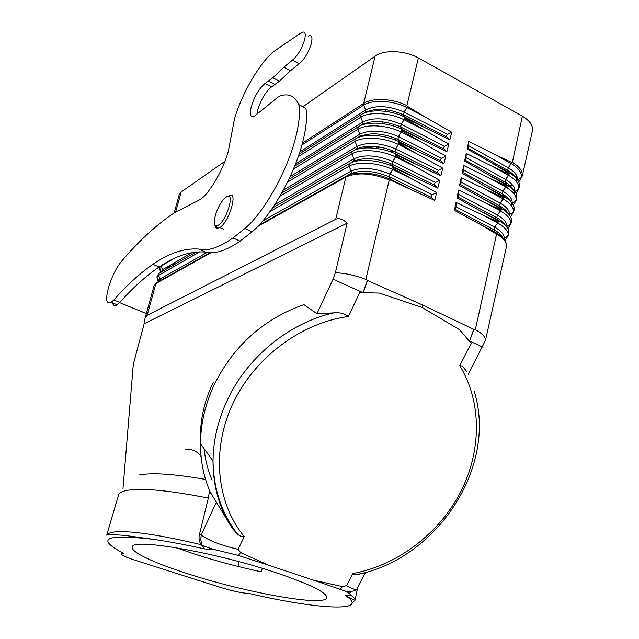 <?xml version="1.0" encoding="UTF-8"?>
<svg xmlns="http://www.w3.org/2000/svg" width="639" height="639" viewBox="0 0 639 639"><rect width="100%" height="100%" fill="white"/><g stroke="black" fill="none" stroke-linecap="round" stroke-linejoin="round"><path stroke-width="0.96" d="M292.39 60.162L283.82 67.191L272.829 77.758L265.057 83.485C259.434 88.07 254.889 95.61 251.407 106.106C249.242 114.677 250.32 117.975 254.634 116.002L278.987 96.353C288.245 92.879 294.851 95.634 298.82 104.628C300.274 113.151 299.044 124.789 295.13 139.558C286.44 172.762 263.06 213.634 244.857 228.498L232.979 237.956C218.81 247.756 207.363 251.454 198.657 249.058C184.216 248.06 168.96 253.14 152.905 264.298C139.965 273.244 126.945 285.13 113.846 299.939L111.234 302.359C105.97 304.731 105.251 299.18 109.061 285.697C112.44 275.521 116.586 267.398 121.49 261.327C139.078 240.735 156.707 224.561 174.375 212.803L200.015 199.6C208.977 194.152 222.835 170.757 228.251 151.539L234.521 118.918C241.965 92.663 261.655 59.483 275.928 50.034L301.616 32.485C305.13 30.936 306.081 33.54 304.468 40.281C301.504 49.347 297.47 55.976 292.39 60.162L299.108 63.74C304.228 59.587 308.262 52.989 311.217 43.939C312.806 37.198 311.824 34.594 308.278 36.111M272.829 77.758L279.411 81.193L290.481 70.705L299.108 63.74M279.411 81.193L271.583 86.864C265.92 91.409 261.359 98.917 257.908 109.389L256.878 114.461M298.82 104.628L305.905 108.279C307.431 116.817 306.265 128.455 302.399 143.2C293.812 176.356 270.409 217.06 252.07 231.797L240.104 241.175C225.815 250.879 214.249 254.506 205.415 252.054L198.657 249.058M244.857 228.498L252.07 231.797M113.846 299.939L119.797 302.383C132.976 287.646 146.099 275.848 159.151 266.982C175.35 255.927 190.773 250.951 205.415 252.054M119.797 302.383L117.161 304.779C114.724 306.353 113.207 305.738 112.632 302.926M389.766 165.181L390.629 163.56M238.187 566.497L238.379 561.513M262.294 568.351L261.327 571.817C238.043 566.881 215.439 560.842 193.505 553.709L176.572 547.807M188.106 573.878C245.68 592.617 325.323 607.082 326.745 597.689C326.952 592.617 310.234 584.35 276.591 572.879C215.623 552.304 132.273 537.958 132.401 546.864C129.829 551.753 154.143 563.079 188.106 573.878M532.255 131.482L532.447 130.636C533.086 125.492 529.731 120.659 522.367 116.154L418.385 57.933C404.703 50.321 383.919 49.562 375.109 56.152L302.902 106.729M175.669 211.972L181.188 191.972L179.184 194.839M181.188 191.972L224.888 161.371M518.74 181.987L522.279 175.997C522.854 171.26 519.547 166.715 512.374 162.378L522.367 116.154M512.382 162.386C519.555 166.723 522.854 171.26 522.287 176.005L532.447 130.636M512.358 184.839L506.495 187.459L512.358 184.839M517.422 179.687C517.678 175.565 514.619 171.587 508.253 167.745L507.662 170.341L508.253 167.745L511.208 163.584L495.409 154.742L511.791 162.434L511.208 163.584L512.374 162.378M516.064 193.545L518.812 188.872L519.371 186.42C519.938 181.716 516.528 177.139 509.131 172.682L507.662 170.341L509.259 173.512L509.131 172.682L467.157 148.975L468.738 141.371L468.491 147.497L467.157 148.975M514.802 191.412C515.138 187.307 512.063 183.321 505.577 179.447L504.978 182.059L505.577 179.447L509.259 173.512L493.412 163.959M468.675 145.7L508.253 167.745L511.208 163.584C518.612 168.089 521.999 172.73 521.368 177.506L517.606 179.95M513.357 205.191L516.224 200.334L512.182 203.002C512.454 198.977 509.355 195.055 502.877 191.237L502.278 193.865L502.877 191.237L506.415 185.981L505.84 187.075L490.249 178.537L463.706 165.525L463.475 171.659L462.101 173.265L503.875 197.1L503.732 196.301L503.875 197.108C504.706 197.85 504.642 198.106 503.692 197.882L503.133 198.953L503.692 197.882L461.166 177.738L460.935 183.872L459.545 185.542L461.166 177.738M511.559 205.854C512.015 201.78 508.916 197.778 502.278 193.865L503.732 196.301L502.278 193.865L463.091 172.562M490.249 178.537L506.415 185.981L506.439 184.447L506.575 185.262L464.633 161.076L466.23 153.408L465.991 159.534L464.633 161.076M463.65 169.854L502.877 191.237L505.84 187.075C513.109 191.38 516.568 195.806 516.224 200.334L516.727 198.218C517.414 193.537 513.98 188.952 506.439 184.447L504.978 182.059L506.439 184.447L490.832 175.877M462.101 173.265L463.706 165.525M509.115 174.159L508.532 175.286L492.837 166.595L509.115 174.167M466.174 157.737L505.577 179.447L508.532 175.286C515.865 179.695 519.291 184.224 518.812 188.872L514.842 191.468M509.307 214.872L509.555 214.576C509.706 210.67 506.575 206.844 500.161 203.106L499.554 205.758L500.161 203.106L503.133 198.953L487.645 190.566M495.409 154.742L468.738 141.371M492.837 166.595L466.23 153.408M508.157 213.554C506.727 210.798 503.859 208.202 499.554 205.758L501.144 209.033L499.554 205.758L460.551 184.791M506.791 227.085L506.903 226.254C506.927 222.444 503.772 218.722 497.422 215.071L496.815 217.739L497.422 215.071L500.401 210.91L485.025 202.675L500.952 209.872L500.401 210.91L500.952 209.864C502.006 210.119 502.07 209.84 501.144 209.033L459.545 185.542M505.577 225.671C504.179 222.883 501.256 220.239 496.815 217.739L498.396 221.054L496.815 217.739L457.995 197.108L456.965 197.906L458.61 190.031L457.995 197.108M504.075 239.138L504.219 238.012C504.131 234.313 500.944 230.687 494.666 227.117L494.051 229.808L494.666 227.117L497.645 222.963L482.381 214.88L498.196 221.941L497.645 222.963L498.196 221.941C499.339 222.22 499.402 221.917 498.396 221.054M502.973 237.868C501.615 235.048 498.644 232.356 494.051 229.808L495.632 233.163L494.051 229.808L455.415 209.512L454.377 210.359L480.304 224.433L496.559 234.114M506.328 247.253L506.487 246.534C506.951 242.357 503.644 238.219 496.567 234.122L475.312 329.692C482.357 333.566 485.744 337.104 485.488 340.307L485.297 341.042M475.312 329.692L473.922 329.412L469.561 341.034L483.004 347.249M471.231 343.351L459.609 329.748L471.231 343.351L459.737 365.708L462.253 365.995L466.75 371.467M210.159 491.99L232.556 528.765L237.444 533.972C239.553 536.025 241.806 536.88 244.226 536.536L238.163 549.348L240.56 552.559L268.396 565.156L313.453 580.148L342.44 586.594L340.172 589.326L313.453 580.148M361.786 573.439L355.036 574.956L352.816 573.526L346.57 585.659L342.44 586.594M469.553 341.05L473.739 329.317L422.802 305.091L422.179 307.519L459.609 329.748M422.179 307.519L379.294 293.069L363 292.678L333.063 279.187L335.355 272.693L347.145 223.155C342.712 219.025 338.886 217.747 335.675 219.329L147.122 315.331L145.029 318.342L144.142 323.789L347.145 223.155M335.355 272.693C345.491 273.212 355.659 275.433 365.859 279.363L367.321 280.409L363.008 292.662L359.621 292.758L348.375 316.497C344.469 313.501 339.613 312.287 333.806 312.87L316.968 313.701L333.063 279.187M349.405 593.391L351.346 591.283M357.025 588.902L356.522 589.845C354.925 589.757 351.61 588.367 346.57 585.659M352.273 602.657L354.933 600.42L345.427 595.556C351.977 595.676 351.754 594.158 344.748 591.011L340.172 589.326M204.496 548.925L201.932 544.867C205.359 546.736 210.087 548.43 216.118 549.955L204.496 548.925C185.63 544.716 168.84 541.56 154.135 539.452C105.363 533.781 95.155 538.397 123.519 553.31C118.982 553.749 122.273 555.882 133.399 559.7L221.709 587.808C233.626 591.339 242.82 593.24 249.298 593.503C316.337 609.263 371.85 612.817 345.419 595.556M357.76 587.473L354.933 600.42C355.228 598.943 353.631 597.034 350.156 594.693M482.381 214.88L456.03 202.419L455.99 206.748L494.666 227.117L497.653 222.963C504.69 226.981 508.253 231.078 508.317 235.248L505.09 240.623M455.99 206.748L455.415 209.512M454.377 210.359L456.03 202.419M458.562 194.36L497.422 215.071L500.401 210.91C507.518 215.031 511.048 219.233 510.984 223.514L507.877 228.73M498.404 221.054L456.965 197.906M485.025 202.675L458.61 190.031M461.118 182.067L500.161 203.106L503.133 198.953C510.321 203.162 513.82 207.475 513.612 211.876L510.633 216.917M422.802 305.091L367.321 280.409M174.782 262.597L174.247 264.618M406.851 105.611C392.897 98.398 372.353 97.463 363.679 103.462L302.423 143.096L363.679 103.462C372.353 97.471 392.905 98.398 406.867 105.619L418.385 57.933M365.859 279.363L389.215 179.998L390.453 180.11L390.373 179.351L390.453 180.11L434.728 200.438L436.685 192.571L432.347 194.759L431.149 196.077L431.652 197.499L434.728 200.438M262.725 221.006L351.13 171.06L351.298 172.682L350.468 173.832L346.721 175.917L345.899 177.035C357.425 172.075 371.866 173.065 389.215 179.998L389.223 180.006M392.066 152.386L390.613 149.885M379.766 147.002L376.69 148.448M122.976 488.923L133.303 364.334L144.142 323.789M153.991 285.929L155.892 283.58L210.846 252.764M216.118 549.955L238.331 555.451L268.396 565.156M375.109 56.152L363.679 103.462L363.831 105.076L301.904 145.005M407.339 106.25L406.787 107.496L407.339 106.258L406.867 105.619M364.406 113.039L366.019 111.434L363.831 105.076C372.409 99.364 393.033 100.443 406.787 107.496L424.48 116.633L451.741 132.249L447.532 134.382L446.357 135.668L446.869 137.018L449.872 139.757L404.695 117.824L404.623 116.993L404 119.717L404.535 118.511L448.778 144.134L444.536 146.275L443.362 147.569L443.873 148.935L446.885 151.707L401.891 130.1L401.811 129.286L401.891 130.1L401.028 130.076L401.715 130.843L401.188 132.025L401.715 130.843L445.79 156.108L441.525 158.264L440.343 159.558L440.854 160.932L443.881 163.752L445.79 156.108M299.827 151.882L365.859 109.852C376.323 104.948 389.079 105.683 404.12 112.065L406.787 107.496L404.12 112.065L403.505 114.772L404.12 112.065L447.532 134.382M365.212 112.528C375.676 107.648 388.44 108.39 403.505 114.772L404.623 116.993L403.505 114.772L446.869 137.018M422.219 126.011L404.623 116.993C390.812 109.972 370.141 108.83 361.57 114.445L360.755 115.539L360.923 117.129C369.494 111.545 390.173 112.704 404 119.717L421.572 128.703M361.171 125.316L363.12 123.511L360.923 117.129L298.213 156.691M419.296 138.152L401.811 129.286L400.701 127.009L401.811 129.286C387.937 122.305 367.209 121.083 358.639 126.562L357.824 127.672L357.992 129.262C366.554 123.814 387.298 125.052 401.188 132.025L418.641 140.86M357.872 137.697L360.196 135.668L357.992 129.262L293.437 169.079M290.122 176.612L360.029 134.07C370.5 129.421 383.328 130.26 398.504 136.586L401.188 132.025L398.504 136.586L397.881 139.334L398.504 136.586L441.525 158.264M416.348 150.381L398.984 141.658L397.881 139.334L398.984 141.658C385.045 134.725 364.254 133.415 355.691 138.767L354.877 139.885L355.036 141.491C363.599 136.171 384.398 137.497 398.353 144.422L398.872 143.272C397.953 142.513 398.017 142.241 399.063 142.465L398.984 141.658L399.063 142.465L443.881 163.752M161.06 265.728L159.462 267.861L160.637 272.47M162.514 271.383L162.745 269.578L161.172 266.048L174.08 258.452M196.037 252.062L159.159 273.316L158.48 274.203L158.584 275.401L156.922 277.102L158.176 281.815M154.119 285.457L154.007 285.865M209.943 252.74L156.571 282.718L155.892 283.58L147.122 315.331M159.742 280.928L160.165 278.939L158.584 275.401L199.695 251.838M400.685 125.875L400.701 127.009L401.324 124.278L400.685 125.875M295.537 163.896L362.952 121.921C373.424 117.137 386.212 117.927 401.324 124.278L404 119.717L401.324 124.278L444.536 146.275M415.693 153.104L398.872 143.272L398.353 144.422L415.693 153.104L442.779 168.169L438.49 170.333L437.3 171.643L437.811 173.033L440.854 175.885L396.212 154.918L396.132 154.127L396.212 154.918C395.062 154.67 394.998 154.965 396.012 155.788L395.501 156.914L396.012 155.788L439.744 180.326L435.431 182.498L434.232 183.816L434.744 185.214L437.803 188.114L393.344 167.466L393.265 166.691L393.344 167.466C392.09 167.202 392.019 167.506 393.129 168.4L392.626 169.495L393.129 168.4L436.685 192.571M437.811 173.033L395.038 151.747L396.132 154.127L395.038 151.747C379.774 145.452 366.906 144.55 356.434 149.047L357.249 147.921L357.089 146.315C367.561 141.794 380.421 142.681 395.669 148.983L398.353 144.422L395.669 148.983L395.038 151.747L395.669 148.983L438.49 170.333M283.365 190.118L357.089 146.315L355.036 141.491L287.454 182.211M440.854 175.885L442.779 168.169M413.377 162.697L396.132 154.127C382.13 147.242 361.283 145.844 352.728 151.06L351.897 152.194L352.065 153.807C360.612 148.623 381.475 150.029 395.501 156.914L412.714 165.445M350.971 162.825L354.286 160.253L352.065 153.807L279.946 196.205M274.77 204.64L354.118 158.64C364.597 154.255 377.497 155.197 392.809 161.467L395.501 156.914L392.162 163.081L393.265 166.691L392.17 164.255L392.809 161.467L435.431 182.498M272.597 207.923L349.733 163.448L348.902 164.59L349.07 166.212C357.616 161.164 378.536 162.657 392.626 169.495L409.719 177.882M432.347 194.759L389.926 174.048L392.626 169.495L389.279 175.661L390.373 179.351L389.287 176.851L389.926 174.048C374.542 167.801 361.61 166.811 351.13 171.06L349.07 166.212L270.129 211.461M437.803 188.114L439.744 180.326M367.545 280.505L363.008 292.662M257.813 226.43L345.899 177.035L257.813 226.43M204.376 548.805L201.317 544.907L201.932 544.867L200.758 539.947L201.189 534.883C208.17 540.37 220.495 545.195 238.163 549.348M316.968 313.701L303.916 304.611C263.907 318.789 234.098 345.3 214.496 384.143C205.335 403.6 200.67 423.457 200.51 443.714L213.019 461.054C213.242 440.103 218.131 419.535 227.684 399.351C247.876 356.522 289.627 322.751 333.806 312.87M240.56 552.559L238.331 555.451M201.085 456.47C196.772 450.846 191.484 448.61 185.214 449.752M201.317 544.907L201.173 544.684C199.224 541.784 198.609 538.565 199.312 535.035L208.338 498.069L209.544 490.56M118.303 495.728L106.713 535.17C107.568 533.485 110.403 532.399 115.22 531.896C130.995 530.594 159.646 534.859 201.173 544.684M446.885 151.707L448.778 144.134M407.339 106.258L424.48 116.633M449.872 139.757L451.741 132.249M228.506 196.061C238.674 188.777 229.928 221.142 219.896 227.54L216.613 228.379L215.615 227.428L215.008 225.224M218.147 225.295L216.389 225.886C211.118 226.51 216.325 207.419 223.506 199.544L226.278 197.004C235.567 190.406 226.981 220.551 218.147 225.295M283.82 67.191L290.481 70.705M268.644 81.161L275.201 84.564M265.057 83.485L271.583 86.864M515.689 180.853L516.2 178.593M516.28 178.257L516.783 176.021M516.839 182.283C517.111 178.169 514.052 174.183 507.662 170.341L468.115 148.36M513.452 193.066L513.908 192.834M509.555 214.576L513.612 211.876L514.076 210.087C514.866 205.446 511.424 200.854 503.732 196.301L488.228 187.882M510.593 204.672L511.328 204.32M514.211 194.032C514.571 189.927 511.496 185.941 504.978 182.059L465.615 160.421M506.535 226.749L510.984 223.514L511.392 222.045C512.302 217.436 508.844 212.835 501.008 208.25L485.608 199.983M503.756 238.738L508.317 235.248L508.684 234.074C509.722 229.505 506.248 224.904 498.26 220.279L482.964 212.164M506.128 243.315C505.321 239.561 501.783 235.927 495.497 232.396L480.304 224.433M244.226 536.536C216.605 503.101 211.11 450.479 232.588 404.207C254.074 357.96 300.761 322.951 348.375 316.497M459.737 365.708C482.157 402.115 481.63 451.501 460.192 492.805C438.57 534.06 397.258 565.411 352.816 573.526M359.757 574.389L360.029 573.87M232.556 528.765C219.568 509.179 213.059 486.606 213.019 461.054C213.586 489.242 221.733 513.548 237.444 533.972M335.675 219.329L345.899 177.035M299.124 154.031L361.37 114.573M294.595 166.268L358.479 126.666M172.834 263.731L174.279 264.498M169.231 265.816L170.693 266.671M288.9 179.224L355.564 138.847M167.29 266.942L168.672 267.837M166.212 267.573L167.41 268.564M164.574 268.516L165.629 269.586M192.019 252.605L162.745 269.578L160.98 272.27M158.792 281.472L158.672 280.449L160.165 278.939L207.108 252.421M157.33 275.457L156.922 277.102L158.672 280.449L158.416 281.679M362.305 124.613C372.777 119.86 385.573 120.659 400.701 127.009L443.873 148.935M359.382 136.786C369.853 132.161 382.681 133.008 397.881 139.334L440.854 160.932M352.632 151.116L281.775 193.01M349.733 163.448C358.279 158.368 379.191 159.846 393.265 166.691L410.39 175.11M353.463 161.395C363.934 157.034 376.842 157.985 392.17 164.255L434.744 185.214M350.468 173.832C360.947 169.607 373.887 170.613 389.287 176.851L431.652 197.499M259.003 225.184L346.721 175.917C355.26 170.98 376.227 172.546 390.373 179.351L407.378 187.618M199.312 535.035L201.189 534.883L216.421 502.118M118.614 494.666C119.557 492.677 122.464 491.239 127.345 490.337C142.425 487.853 169.423 490.432 208.338 498.069M139.374 474.961C152.106 472.485 174.167 473.97 205.566 479.418M211.126 494.163C204.041 478.675 200.502 461.861 200.51 443.714C199.544 422.155 203.833 401.627 213.394 382.13M212.068 480.177C207.899 470.296 205.231 459.784 204.073 448.658M232.979 237.956L240.104 241.175M152.905 264.298L159.151 266.982M111.234 302.359L117.161 304.779M119.589 302.606L146.347 313.581M506.487 246.534L485.488 340.307L468.203 374.582M365.564 572.432L356.538 589.845C354.493 591.307 350.563 591.69 344.748 591.011M474.306 391.539C498.005 468.123 435.295 560.635 355.036 574.956M401.348 113.774L400.965 115.363M398.44 125.971L398.041 127.624M395.509 138.264L395.102 139.965M392.554 150.644L392.13 152.409M145.029 318.342L154.135 285.401M159.255 266.91L161.363 272.054M106.713 535.17C107.887 534.484 114.038 534.579 125.172 535.45L154.135 539.452M216.389 225.886L217.404 228.53M219.896 227.54L223.378 229.121M385.932 109.668L385.525 111.338M382.953 121.889L382.537 123.607M379.957 134.19L379.526 135.971M376.93 146.587L376.491 148.416M174.175 212.931L179.351 194.216"/></g></svg>
